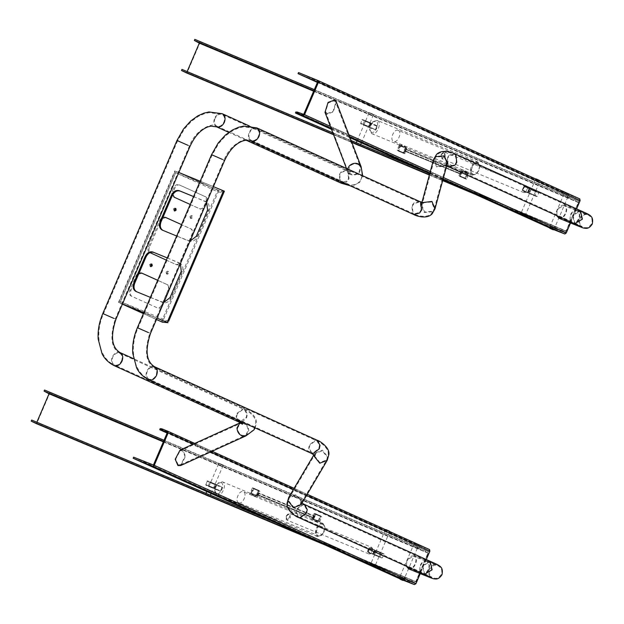 <?xml version="1.0" encoding="UTF-8"?>
<svg xmlns="http://www.w3.org/2000/svg" width="624" height="624" viewBox="0 0 624 624"><rect width="100%" height="100%" fill="white"/><g stroke="black" fill="none" stroke-linecap="round" stroke-linejoin="round"><path stroke-width="0.47" stroke-dasharray="3.12 2.34" d="M401.497 576.927L400.085 576.365L400.553 575.266L404.937 577.145L404.469 578.237L401.497 576.927L403.057 577.676M207.355 494.005L208.915 494.762L205.943 493.444L205.475 494.536L205.99 493.334M414.367 546.897L412.955 546.335L413.423 545.243L417.807 547.123L417.339 548.215L414.367 546.897L415.927 547.654M219.757 465.075L221.317 465.832L218.345 464.513L218.813 463.421L222.713 465.059L219.297 463.655M220.225 463.983L221.785 464.732L218.813 463.421L206.762 491.533M36.855 422.222L31.668 420.038M44.538 390.016L49.53 392.426L49.436 393.97L37.222 422.464L36.192 423.548M273.757 521.828L415.646 581.794L428.025 553.121L424.117 551.023L424.585 549.931L425.825 550.469L425.357 551.569M412.955 580.499L412.487 581.591L415.171 582.894L416.208 581.802L428.415 553.309L428.509 551.772L425.825 550.469M36.832 422.269L415.818 581.615L36.832 422.269M415.171 582.894L324.519 544.775L415.171 582.894M208.447 495.854L209.859 496.415L210.327 495.323L208.915 494.762M405.928 577.418L405.46 578.51L411.247 581.045L411.723 579.953M405.46 578.51L404.126 577.925L404.594 576.833M314.566 540.275L404.126 577.925M412.487 581.591L411.247 581.045M403.525 576.584L401.965 575.827M416.395 546.562L414.835 545.805M221.785 464.732L222.713 465.059M418.798 547.388L418.322 548.488L416.988 547.903L417.464 546.811L424.585 549.931M417.464 546.811L164.034 440.255M221.317 465.832L222.729 466.393L223.072 464.981L218.813 463.421M418.322 548.488L424.117 551.023M416.988 547.903L163.566 441.355M564.088 205.631C559.166 203.018 553.816 215.498 559.01 217.464C563.932 220.077 569.283 207.597 564.088 205.631L587.168 214.913C585.608 213.704 583.159 214.937 579.829 218.618C579.197 223.01 579.992 225.631 582.2 226.496L574.821 223.018L581.903 218.962L580.008 211.232L573.043 215.335L574.821 223.018L449.218 166.226L454.514 164.814L456.3 162.178L455.434 155.087L454.522 154.495L449.225 155.906L447.439 158.543L448.305 165.633L449.218 166.226L444.748 164.915L446.69 163.082L443.953 156.421L435.778 157.131L434.569 158.863L434.257 159.713L436.995 166.374L445.169 165.664L446.69 163.082L434.304 208.673L431.574 202.012L423.392 202.714L421.879 205.296L424.609 211.957L432.783 211.255L434.304 208.673L431.605 213.346C426.98 218.603 416.637 215.475 414.04 213.884L419.336 212.472L421.122 209.836L420.256 202.745L419.344 202.153L414.047 203.564L412.261 206.201L413.127 213.291L414.04 213.884L251.48 140.384C254.319 141.102 256.636 139.737 258.445 136.282C259.693 132.6 259.061 130.018 256.558 128.552C253.726 127.834 251.402 129.199 249.592 132.655C248.344 136.336 248.976 138.91 251.48 140.384M558.73 218.119C564.197 221.029 570.149 207.152 564.369 204.976L557.185 209.578L556.67 215.6M413.798 556.28C408.876 553.667 403.525 566.147 408.728 568.113C413.65 570.726 419 558.246 413.798 556.28L436.878 565.562C435.318 564.353 432.869 565.586 429.538 569.267C428.914 573.659 429.702 576.28 431.917 577.145L424.531 573.667L431.613 569.618L429.718 561.881L422.752 565.984L424.531 573.667L298.927 516.875L300.238 517.195L306.01 512.827L306.688 509.73L304.239 505.144L302.929 504.824L297.149 509.192L296.478 512.288L298.927 516.875C297.718 516.922 286.728 510.377 287.726 503.396L289.302 497.89L288.538 500.666L293.686 507.031L300.401 504.426L301.166 501.649L296.018 495.277L289.302 497.89L315.526 453.414L314.753 456.191L319.901 462.556L326.617 459.95L326.976 459.217L327.382 457.174L322.241 450.801L315.526 453.414L315.51 455.177L311.688 452.696L312.991 453.008L318.77 448.64L319.441 445.544L316.992 440.957L315.689 440.645L309.91 445.013L309.239 448.11L311.688 452.696L149.128 379.189C151.96 379.915 154.284 378.542 156.094 375.094C157.342 371.405 156.71 368.831 154.198 367.357C151.367 366.639 149.05 368.004 147.233 371.459C145.985 375.141 146.617 377.723 149.128 379.189M408.439 568.776C413.915 571.678 419.858 557.801 414.079 555.625L406.903 560.227L406.38 566.249M408.728 568.113L421.941 573.534C434.187 578.417 432.775 577.933 434.951 578.245C437.057 578.76 439.195 577.457 441.371 574.345C442.198 571.186 441.808 568.885 440.193 567.434C437.845 565.321 438.836 566.225 429.835 561.935L304.231 505.144L300.417 502.663L300.401 504.426L326.617 459.95L328.193 454.436C329.254 447.595 318.224 440.887 316.992 440.957L154.198 367.357M559.01 217.464L572.231 222.885C584.477 227.768 583.066 227.284 585.242 227.588C587.34 228.103 589.485 226.808 591.661 223.696C592.488 220.537 592.09 218.228 590.483 216.785C588.136 214.672 589.126 215.576 580.125 211.286L454.522 154.495C451.924 152.903 441.589 149.776 436.956 155.033L434.257 159.713L421.879 205.296L423.813 203.471L419.344 202.153L256.558 128.552M374.392 565.43L371.483 564.112L375.133 565.711L374.657 566.803L371.374 565.36M386.404 530.291L388.596 531.313L385.304 529.862L370.274 564.923L370.75 563.831L371.483 564.112M373.924 566.522L371.015 565.211M388.955 531.461L386.045 530.143L389.688 531.742L389.22 532.834L385.577 531.242L388.479 532.553M385.936 529.612L385.304 529.862L386.045 530.143M385.304 529.862L384.836 530.954L385.577 531.242M399.976 578.62L402.886 579.93M400.452 577.52L403.354 578.838L399.711 577.239L399.243 578.331L414.274 543.27L418.657 545.15L403.627 580.211L400.335 578.768M414.539 544.651L413.798 544.362L414.274 543.27L418.657 545.15L418.181 546.242L414.539 544.651L417.448 545.961M160.82 430.209L161.288 429.117L409.898 541.523L425.209 547.966L424.741 549.065L409.43 542.615L167.123 433.056M133.645 457.166L395.343 575.492L410.647 581.942L410.179 583.034M399.329 578.549L403.408 580.297M403.354 578.838L404.095 579.119L403.627 580.211M424.741 549.065L167.263 432.292L428.984 550.633L415.124 583.339L410.647 581.942M417.916 544.869L415.007 543.551M429.452 549.533L425.209 547.966M161.288 429.117C159.744 428.407 159.869 428.415 161.663 429.14L166.585 431.161C168.379 431.886 168.503 431.894 166.959 431.192L162.599 429.218C161.054 428.509 161.179 428.524 162.973 429.25M166.117 432.253L166.585 431.161C168.379 431.886 168.503 431.894 166.959 431.192L166.491 432.284M161.351 429.016L161.195 430.24M426.286 559.541L420.248 573.612M428.984 550.633L167.326 432.58M153.426 465.013L415.124 583.339L414.562 584.633M429.577 549.604L429.023 550.906M536.336 179.494L539.237 180.812L535.595 179.213L535.127 180.305L539.51 182.185L539.978 181.093L524.948 216.154L521.664 214.703M521.773 213.463L524.683 214.781L521.032 213.182L520.564 214.274L535.595 179.213L539.237 180.812M521.305 214.562L524.215 215.873M567.739 195.312L564.829 194.002L568.472 195.593L568.94 194.501L553.917 229.562L554.385 228.47L550.735 226.871L553.644 228.189M565.297 192.902L568.207 194.22L564.556 192.621L564.088 193.713L564.829 194.002M553.176 229.281L550.267 227.971M553.878 229.554L549.565 227.69L550.001 226.59L550.735 226.871M296.548 113.529L297.016 112.429L545.633 224.843L565.188 232.853L579.314 200.249L575.032 198.416L575.5 197.317L560.188 190.874L298.49 72.548M317.413 82.407L559.72 191.966L575.032 198.416M568.207 194.22L564.556 192.621L549.533 227.682M579.743 198.884L575.5 197.317M538.769 181.904L535.86 180.593M549.619 227.9L553.699 229.648M331.5 129.332L350.033 137.709M429.71 173.737L442.915 179.704M524.683 214.781L525.416 215.062L524.948 216.154M297.016 112.429C295.472 111.727 295.597 111.735 297.391 112.46L296.923 113.56M297.079 112.336L302.312 114.481C304.106 115.206 304.231 115.214 302.687 114.512C304.231 115.214 304.106 115.206 302.312 114.481L301.844 115.573M297.859 113.63L298.327 112.538L302.687 114.512L302.219 115.604M298.327 112.538C296.782 111.829 296.907 111.836 298.701 112.57M570.539 222.963L576.576 208.892M317.616 81.931L579.275 199.984M579.314 200.249L579.868 198.955M564.853 233.984L565.406 232.69L303.716 114.364M178.183 464.818L175.718 459.092L180.079 450.879L182.59 450.809L185.055 456.534L180.695 464.74L178.183 464.818M327.132 113.56L325.556 111.797L328.318 102.89L334.222 100.76L335.798 102.523L333.037 111.431L327.132 113.56M180.04 450.107L182.832 450.029L185.57 456.386L180.734 465.512M336.367 102.008L333.294 111.907L326.742 114.27L324.987 112.312M525.01 186.537L524.23 186.701L526.274 186.849L527.857 187.84L525.712 191.841L526.235 192.215L523.965 192.629L526.305 192.239L524.207 191.669L522.577 190.406L527.483 192.379L525.853 192.02M524.698 186.568L526.695 186.014L444.717 152.155L443.352 152.139L441.137 154.471L441.987 158.769L445.294 156.351L444.717 152.155L441.402 154.573L441.94 158.753L523.965 192.629L522.335 190.024L523.84 186.521L524.901 186.631L523.474 188.464L523.138 190.78L522.397 190.031L528.575 192.582L530.08 189.08L523.895 186.521L522.46 190.468L523.77 186.49L522.272 189.992L522.733 190.211L524.23 186.701M529.394 188.659L524.878 186.615L527.514 187.418L528.021 188.05L527.381 187.941L529.386 189.056L527.881 192.559L527.483 192.379L528.988 188.877L530.439 189.119L529.792 188.838L528.005 193.003L528.879 192.995L530.384 189.493L538.801 192.91L537.303 196.42L528.099 192.66M526.227 192.215L527.6 192.816L527.483 192.379M527.514 187.418L527.639 187.855L526.383 187.278M527.631 187.847L526.695 186.014L527.81 187.996M525.447 192.239L524.207 191.669L524.612 191.451M527.881 192.559L534.729 195.788L522.561 190.492M524.636 186.482L530.439 189.119M370.555 553.628L369.314 553.059L370.555 553.628L371.342 553.605L370.555 553.628L371.342 553.605L370.82 553.231L372.715 554.206L370.82 553.231L372.029 551.452L372.489 549.331L373.129 549.44L371.381 548.239L374.096 550.267L374.501 550.04L371.506 548.675M369.751 547.872L369.002 547.911L367.505 551.421L369.72 552.841L369.314 553.059L367.442 551.413L368.948 547.911L370.118 547.927M371.342 553.605L369.073 554.018L371.335 553.597L372.707 554.206L374.096 550.267L374.494 550.446L372.988 553.948L373.768 554.666L375.492 550.875L381.677 553.433L380.172 556.936L373.768 554.666L379.837 557.177L367.669 551.881M369.806 547.958L371.803 547.404L289.825 513.544L288.46 513.529L286.244 515.861L286.127 519.223L287.095 520.159L290.402 517.741L289.825 513.544L286.51 515.962L287.048 520.143L369.073 554.018L367.684 551.795L369.338 548.09M368.043 552.076L367.505 551.421L379.837 557.177L382.411 557.801L383.916 554.299L368.885 547.88L367.559 551.85M368.23 552.326L369.681 548.122L373.199 549.455L371.803 547.404L372.918 549.385M372.622 548.8L372.746 549.245M383.916 554.299C382.738 553.231 388.136 555.727 375.523 550.228L369.002 547.911L381.623 553.012L374.712 550.54L373.113 554.393L373.768 554.666L372.598 553.769M315.346 513.77L320.822 516.032L315.346 513.77L314.8 514.059L320.986 516.617L314.059 513.692C313.303 512.819 315.557 513.599 320.83 516.032L321.734 516.984L319.628 521.882L312.928 518.443L311.961 518.599L319.082 520.985L319.324 521.859C313.108 520.962 310.697 519.971 312.117 518.879L312.14 518.895C317.054 522.873 319.457 523.864 319.355 521.875L319.082 520.985L320.822 516.032L321.734 516.984M253.508 488.225L258.983 490.487L253.508 488.225L252.97 488.522L259.147 491.072L252.221 488.155C251.464 487.282 253.718 488.062 258.991 490.495L259.896 491.439L257.79 496.345L251.098 492.905L250.123 493.054L257.275 495.456L258.586 492.391L257.275 495.456L257.486 496.322C251.269 495.425 248.859 494.426 250.279 493.342L250.302 493.358C255.216 497.336 257.626 498.326 257.517 496.337L257.252 495.448L258.742 492.968L257.806 495.16M257.556 493.007L256.604 494.395L257.486 492.726M314.98 516.508L314.09 518.154L314.683 516.633M312.764 517.858L313.7 515.666L312.928 518.45L314.246 515.377L312.928 518.443L312.764 517.858M257.494 492.968L314.574 516.547L257.494 492.968L256.948 494.294L314.005 517.858L314.566 516.539M252.221 488.155L250.279 493.342M314.059 513.692L312.117 518.879M317.944 521.29L320.291 515.814L315.877 513.989L320.822 516.071L318.388 521.758L313.529 519.464C316.82 521.672 318.287 522.28 317.944 521.29C314.106 520.369 312.632 519.761 313.529 519.464L314.09 518.154M314.847 516.399L315.877 513.989L315.346 513.724L312.905 519.41L313.443 519.433M257.423 492.687L258.453 490.269L254.038 488.452L258.983 490.534L256.55 496.22L251.69 493.927C254.982 496.135 256.448 496.743 256.105 495.752C252.268 494.832 250.793 494.224 251.69 493.927L254.038 488.452L253.508 488.186L251.066 493.873L251.605 493.888M317.881 536.227L321.571 535.337L324.145 531.749L324.964 527.116L323.146 523.957C318.607 521.477 313.053 534.425 317.881 536.227M322.982 523.372L324.932 526.757L324.051 531.726L321.29 535.571L317.343 536.523C312.172 534.589 318.115 520.712 322.982 523.372L319.27 521.836M221.099 482.578C225.404 484.193 220.451 495.752 216.403 493.537L214.773 490.714L215.506 486.58L217.807 483.374L221.099 482.578M216.817 495.004C221.676 497.656 227.62 483.779 222.448 481.853L218.501 482.804L215.74 486.65L214.867 491.611L216.817 495.004L317.429 536.554M238.664 502.733C234.351 501.127 239.304 489.567 243.36 491.774C247.666 493.389 242.713 504.949 238.664 502.733L318.17 535.571C313.856 533.957 318.809 522.397 322.865 524.612C327.171 526.227 322.218 537.787 318.17 535.571M322.865 524.612L243.36 491.774M215.366 489.005L214.048 487.913L215.459 484.622L208.322 481.822L221.949 487.586L220.537 490.877L206.911 485.105L214.539 488.116L215.951 484.832L217.152 484.84L222.128 487.118L209.945 481.845L217.152 484.84L215.186 488.397L215.366 489.005L220.342 491.275L220.896 491.01L222.128 487.118M214.126 488.467L220.342 491.275L222.308 487.718M551.788 226.278L550.376 225.716L550.844 224.617L555.227 226.496L554.759 227.588L551.788 226.278L553.348 227.027M357.646 143.356L359.206 144.113L356.234 142.795L355.766 143.887L356.281 142.685M564.658 196.248L563.246 195.686L563.714 194.594L568.097 196.474L567.629 197.566L564.658 196.248L566.218 197.005M370.048 114.426L371.6 115.183L368.628 113.864L369.104 112.772L373.004 114.41L369.587 113.006M370.516 113.334L373.004 114.41M187.145 71.573L181.958 69.389M194.828 39.367L199.82 41.777L199.719 43.321L187.512 71.815L186.482 72.899M424.047 171.179L565.929 231.145L578.315 202.472L574.408 200.374L574.876 199.274L576.116 199.82L575.648 200.92M563.246 229.85L562.778 230.942L565.469 232.245L566.491 231.153L578.705 202.66L578.799 201.123L576.116 199.82M187.122 71.62L566.101 230.966L187.122 71.62M358.738 145.205L360.149 145.766L360.617 144.674L359.206 144.113M556.218 226.762L555.742 227.861L561.538 230.396L562.006 229.304M555.742 227.861L554.408 227.276L554.884 226.184M333.434 134.371L351.694 142.046M429.437 174.736L442.744 180.328M464.849 189.626L554.408 227.276M562.778 230.942L561.538 230.396M553.816 225.935L552.256 225.178M332.842 132.826L351.101 140.509M566.686 195.913L565.126 195.156M372.076 114.083L373.487 114.644L373.012 115.744L371.6 115.183M569.08 196.739L568.612 197.839L567.278 197.254L567.746 196.162L574.876 199.274M567.746 196.162L314.324 89.606M568.612 197.839L574.408 200.374M567.278 197.254L313.856 90.706M460.294 174.587L461.62 171.522L459.904 176.491L465.379 178.753L459.904 176.491L458.991 175.539L461.097 170.633L461.612 171.522L468.764 173.924L467.821 174.088L461.339 170.633C461.308 168.667 463.733 169.673 468.616 173.636L466.666 178.823L459.74 175.906L465.925 178.456L465.379 178.753M397.16 149.994L398.057 150.946L403.541 153.208L398.065 150.946L397.16 149.994L399.259 145.096L399.75 145.969L406.926 148.387L405.967 148.535L404.641 151.601L405.967 148.535L399.5 145.088C399.477 143.13 401.895 144.128 406.778 148.099L404.828 153.286L397.901 150.361L398.065 150.946C403.393 153.418 405.647 154.198 404.828 153.286M404.258 150.4L404.797 148.824L403.978 150.54M404.875 149.113L461.947 172.692L461.393 174.01L404.329 150.439L461.386 174.002L462.064 172.778L404.875 149.113L404.329 150.439M461.347 174.19L462.353 172.653L461.292 173.924M467.821 174.088L468.64 173.644C469.997 172.536 467.571 171.538 461.37 170.641L461.612 171.514L460.145 174.01L405.202 151.32L406.123 149.113L405.202 151.32M399.75 145.969L399.532 145.103C405.733 145.993 408.158 146.999 406.801 148.106L405.982 148.543L406.138 149.12L405.974 148.535L406.13 149.12L461.058 171.811L406.13 149.12L405.187 151.312L460.138 174.002L460.309 174.587M461.456 170.68L406.864 148.13M467.282 173.09L462.782 171.226C462.439 170.235 463.913 170.843 467.197 173.051L467.821 173.105L465.379 178.792L460.434 176.709L464.849 178.534L467.197 173.051C468.094 172.754 466.619 172.146 462.782 171.226L462.337 170.758L459.904 176.444L460.434 176.709L461.464 174.299M404.797 148.824L405.358 147.514C406.255 147.217 404.789 146.609 400.943 145.688C400.6 144.698 402.074 145.306 405.358 147.514L405.982 147.568L403.549 153.254L398.596 151.164L403.01 152.989L404.048 150.579M405.444 147.553L400.507 145.22L398.065 150.907L398.596 151.164L400.943 145.688M399.773 145.977L397.894 150.361L404.087 152.919L403.541 153.208M478.039 162.568C473.499 160.087 467.945 173.035 472.774 174.837L476.463 173.948L479.037 170.36L479.856 165.727L478.039 162.568M472.235 175.133C467.064 173.199 473.008 159.331 477.867 161.983L479.817 165.368L478.943 170.336L476.182 174.182L472.235 175.133M377.255 120.424L373.394 121.415L370.633 125.26L369.751 130.221L371.701 133.614C376.568 136.266 382.512 122.398 377.341 120.463L477.867 161.983M371.288 132.148L369.665 129.324L370.399 125.19L372.7 121.984L375.991 121.196C380.297 122.803 375.344 134.363 371.288 132.148M398.252 130.385C402.558 131.999 397.605 143.559 393.549 141.344C389.243 139.737 394.196 128.177 398.252 130.385L477.758 163.223C482.063 164.837 477.11 176.397 473.054 174.182C468.749 172.575 473.702 161.015 477.758 163.223M473.054 174.182L393.549 141.344M377.021 125.728L375.43 129.488L361.803 123.716L368.94 126.524L370.352 123.232L363.215 120.432L377.099 126.305L375.235 129.893L363.051 124.621L374.985 129.808L375.788 129.62L377.021 125.728L372.044 123.451L370.079 127.007L370.258 127.616M371.701 133.614L399.617 145.142M376.763 125.642L364.837 120.455L372.044 123.451L370.843 123.443L369.431 126.727L370.079 127.007M568.667 193.869L566.514 192.902M564.595 192.629L568.909 194.493M564.556 192.621L565.211 192.371M418.657 545.15L416.224 543.551M414.274 543.27L415.771 543.364M417.557 544.721L415.366 543.699M388.596 531.313L389.688 531.742L389.438 531.11L386.81 529.955M539.978 181.093L539.729 180.461L537.1 179.306M538.886 180.664L536.687 179.642M372.926 114.122L369.853 112.858M359.666 145.532L355.766 143.887M209.375 496.181L205.475 494.536M219.562 463.507L222.635 464.771M167.068 272.493L167.396 274.209L168.815 273.281L168.488 271.557L167.068 272.493M166.085 272.087L166.39 273.796L167.825 272.875L167.497 271.151L166.085 272.087M151.359 264.1L150.953 263.671L149.542 264.607L149.846 266.315L150.454 266.3M175.211 208.432L174.814 208.01L173.402 208.939L173.706 210.647L174.314 210.631M190.928 216.824L191.256 218.54L192.668 217.612L192.364 215.904L190.928 216.824M189.946 216.419L190.25 218.127L191.685 217.207L191.381 215.498L189.946 216.419M162.965 320.869L168.597 321.368L120.448 301.642L162.965 320.869L162.404 322.179L218.767 190.687L176.241 171.46L119.902 302.952L122.421 304.099L119.886 302.952L176.241 171.46L224.398 191.194L218.767 190.687L176.264 171.46L224.398 191.194M143.426 313.599L156.468 319.496L143.426 313.599M122.476 303.974L118.895 302.546L122.405 304.138M143.411 313.638L156.452 319.535M205.772 202.121L206.762 202.527C207.706 199.805 207.363 197.902 205.733 196.833L178.628 184.618C176.756 184.103 175.165 185.125 173.846 187.684L172.341 191.194C171.397 193.916 171.733 195.819 173.371 196.888L199.493 208.705C201.357 209.212 202.956 208.19 204.266 205.631L205.772 202.121C206.723 199.399 206.38 197.496 204.75 196.427L179.611 185.016C177.746 184.509 176.147 185.531 174.829 188.089L172.793 194.602M190.203 204.461L200.546 209.134L204.555 207.293M165.711 217.456L164.728 217.051C162.856 216.536 161.265 217.565 159.947 220.124L148.489 246.862C147.537 249.584 147.88 251.488 149.51 252.556L176.615 264.771C178.487 265.286 180.079 264.256 181.397 261.698L190.195 241.176M166.343 260.122L175.633 264.365C177.497 264.88 179.096 263.858 180.414 261.3L191.872 234.562C192.816 231.832 192.481 229.936 190.85 228.86L181.545 224.656L191.833 229.265L193.292 233.579M141.851 273.117L140.868 272.719C138.996 272.204 137.405 273.226 136.087 275.785L129.886 290.254C128.942 292.976 129.277 294.879 130.907 295.948L158.02 308.162C159.884 308.677 161.483 307.655 162.802 305.097L163.894 302.539M138.754 273.842L137.069 276.19L130.876 290.659C129.925 293.381 130.268 295.277 131.898 296.353L157.03 307.757C158.902 308.272 160.493 307.25 161.811 304.691L168.012 290.222C168.964 287.5 168.62 285.597 166.99 284.528L157.685 280.324M161.421 321.781L217.776 190.281L178.831 172.481M169.432 289.247L167.973 284.934L157.7 280.285M162.614 218.182L160.93 220.522L149.471 247.26C148.52 249.99 148.863 251.885 150.493 252.962L149.51 252.556M217.776 190.281L218.767 190.687L218.197 192.005L175.679 172.778L223.829 192.504L218.197 192.005M175.258 171.054L118.895 302.546L175.258 171.054M157.045 318.146L144.464 312.991M157.03 318.178L143.793 312.749L157.03 318.178M200.827 181.49L213.4 186.646M193.588 196.56L206.716 202.254M190.031 241.176L176.678 236.012M167.287 257.923L180.414 263.617M163.73 302.539L150.376 297.375M193.573 196.591L206.318 201.817C209.11 203.455 209.82 206.318 208.432 210.413L197.161 236.714C195.148 240.552 192.566 242.065 189.415 241.27L162.661 230.264M167.271 257.954L179.275 262.844M179.15 262.79L180.016 263.18C182.816 264.818 183.518 267.68 182.13 271.775L170.859 298.077C168.847 301.915 166.265 303.428 163.114 302.632L136.36 291.626M120.463 301.642L119.886 302.952L120.463 301.642M176.241 171.46L175.695 172.778L176.241 171.46M37.222 422.464L416.208 581.802M428.415 553.309L49.436 393.97M428.025 553.121L163.355 441.847M205.561 494.762L209.68 496.493L205.561 494.762M49.53 392.426L428.509 551.772M428.041 552.864L163.449 441.62M214.196 155.704L222.05 159.253L212.207 154.947L218.837 143.325L226.13 135.361L233.025 130.494L238.844 127.943L243.688 126.82L256.675 128.599M577.208 211.006C574.681 210.311 572.528 211.692 570.749 215.147C569.47 218.829 569.93 221.395 572.138 222.846C574.665 223.54 576.818 222.16 578.596 218.704C579.875 215.023 579.415 212.456 577.208 211.006L577.114 210.967M213.759 155.509L224.695 160.298M422.869 202.238L421.184 205.109L424.219 212.511L433.306 211.723L434.99 208.861M419.64 201.497L413.759 203.065L411.77 205.998L412.737 213.876L413.743 214.539M454.818 153.839L448.929 155.407L446.948 158.348L447.907 166.218L448.921 166.881M433.571 159.526L436.605 166.92L445.692 166.14L447.377 163.27L446.488 164.72L444.811 165.625L446.636 165.992M571.857 223.501C574.665 224.273 577.06 222.737 579.033 218.899C580.453 214.804 579.946 211.957 577.489 210.35L587.371 214.227M580.421 210.631L572.551 215.132L574.525 223.673M577.489 210.35C574.681 209.578 572.286 211.115 570.313 214.952L570.063 221.653M140.018 328.77L147.872 332.319L138.029 328.006C128.926 348.005 133.466 372.653 149.011 379.142M154.315 367.411C145.704 362.552 144.222 351.109 149.861 333.076L147.872 332.319M426.917 561.662C424.39 560.968 422.237 562.349 420.459 565.804C419.18 569.486 419.64 572.044 421.847 573.495C424.375 574.189 426.527 572.809 428.306 569.353C429.593 565.672 429.125 563.105 426.917 561.662L426.824 561.616M154.487 366.701C151.336 365.906 148.754 367.419 146.741 371.257C145.361 375.352 146.055 378.214 148.847 379.852M150.524 333.356L139.589 328.567M327.233 460.317L328.084 457.228L322.366 450.154L314.902 453.047L314.184 454.919M317.288 440.31L315.838 439.959L309.418 444.811L308.669 448.25L311.392 453.344M304.528 504.488L303.077 504.137L296.657 508.997L295.909 512.437L298.631 517.53M302.008 503.108L301.01 502.265L301.018 504.793L301.868 501.704L296.15 494.629L288.686 497.523M421.567 574.15C424.375 574.922 426.769 573.386 428.743 569.548C430.17 565.461 429.655 562.606 427.198 560.999L437.081 564.876C434.741 563.714 432.011 565.079 428.875 568.987C428.228 573.986 429.117 576.911 431.558 577.762M430.131 561.28L422.261 565.781L424.234 574.322M427.198 560.999C424.39 560.227 421.996 561.764 420.022 565.601L419.773 572.302M256.838 127.889C253.687 127.093 251.113 128.614 249.101 132.452C247.712 136.547 248.414 139.409 251.199 141.04M222.05 159.253L224.039 160.017L149.861 333.076M409.898 541.523L409.43 542.615M395.343 575.492L394.875 576.584M414.898 583.502L153.169 465.169M307.219 494.27L294.107 488.335L307.219 494.27M212.09 451.253L194.758 443.422L212.09 451.253M306.509 495.472L293.389 489.544M210.405 452.026L193.073 444.187M162.123 430.31L162.599 429.218M560.469 232.385L560.937 231.286M443.11 178.971L429.905 172.996M349.651 136.711L331.118 128.333M303.459 114.52L565.188 232.853M559.72 191.966L560.188 190.874M545.158 225.935L545.633 224.843M443.5 177.536L430.295 171.561M348.902 134.761L330.377 126.383M243.04 423.322L240.217 423.54L237.58 428.072C237.799 431.839 239.507 434.312 242.72 435.482L245.544 435.263L248.173 430.732C247.962 426.964 246.246 424.492 243.04 423.322M237.354 413.665L236.683 416.66L239.132 421.348L240.396 421.66L246.215 417.3L246.886 414.305L244.436 409.617L243.173 409.305L237.354 413.665M121.524 360.922C122.772 357.24 122.14 354.658 119.629 353.192C116.797 352.466 114.481 353.839 112.663 357.287C111.415 360.976 112.047 363.55 114.559 365.024C117.39 365.742 119.714 364.377 121.524 360.922M180.695 464.74L245.544 435.263C252.377 431.824 255.746 427.775 255.637 423.119C256.636 416.2 246.184 409.851 244.436 409.617L119.629 353.192M105.448 314.597L113.303 318.146L103.459 313.833C94.357 333.832 98.896 358.488 114.442 364.97L114.559 365.024M119.746 353.239C111.134 348.379 109.652 336.937 115.292 318.911L113.303 318.146M358.73 164.798C355.703 163.215 352.739 163.667 349.846 166.14L348.403 171.475L350.095 173.542C353.129 175.126 356.086 174.673 358.979 172.201L360.43 166.865L358.73 164.798M348.566 178.487L347.669 171.374L346.796 170.804L341.422 172.294L339.713 174.86L340.61 181.974L341.484 182.543L346.858 181.054L348.566 178.487M215.023 118.482C213.775 122.164 214.406 124.745 216.91 126.212C219.742 126.929 222.066 125.564 223.876 122.109C225.124 118.427 224.492 115.853 221.988 114.379C219.157 113.662 216.832 115.027 215.023 118.482M187.481 145.088L179.626 141.539L189.47 145.844C195.959 128.521 213.439 122.398 216.481 126.032L216.91 126.212M179.626 141.539L177.637 140.774L184.267 129.16L191.56 121.196L198.455 116.321L204.274 113.771L209.118 112.655L221.988 114.379M245.84 435.919L248.765 430.88C248.5 426.715 246.597 423.969 243.056 422.651L239.92 422.893L242.479 421.309L242.401 424.234M242.198 422.058L246.706 417.503L247.455 414.18L244.733 408.962L243.329 408.619L236.863 413.462L236.122 416.785L238.836 422.003M119.917 352.529C116.766 351.733 114.184 353.254 112.172 357.092C110.791 361.179 111.485 364.049 114.278 365.68M115.955 319.192L105.019 314.402M347.56 168.909L347.732 171.725L349.612 174.026C352.981 175.75 356.273 175.25 359.494 172.536L361.093 166.616M344.557 183.253L347.162 181.545L349.058 178.69L348.067 170.781L347.084 170.157L341.117 171.811L339.222 174.658L340.213 182.567L341.195 183.191M179.189 141.336L190.125 146.125M222.269 113.724C219.118 112.921 216.544 114.442 214.531 118.279C213.143 122.374 213.845 125.237 216.629 126.875M444.374 155.953C441.886 158.87 440.848 158.402 441.262 154.534C443.758 151.616 444.795 152.092 444.374 155.953M533.122 194.657L534.136 195.437L529.23 193.339L533.122 194.657L530.525 193.471M532.03 189.969L531.008 189.189L535.915 191.295L532.03 189.969L534.62 191.155M522.577 190.406L523.029 188.284L524.246 186.514M523.84 186.521L530.416 188.838C543.02 194.337 537.623 191.841 538.801 192.91M528.629 193.003L535.064 195.546L536.57 192.044L530.08 189.08M528.661 193.284L534.729 195.788C537.1 196.825 537.958 197.028 537.303 196.42M536.57 192.044L536.515 191.623M286.369 515.923C288.865 513.006 289.903 513.482 289.489 517.343C286.993 520.26 285.956 519.784 286.369 515.923M377.138 551.359L379.727 552.544L376.116 550.579L381.022 552.685L379.727 552.544M375.632 554.861L378.23 556.046L374.338 554.72L379.252 556.826L380.624 552.887M378.23 556.046L379.119 556.397M367.684 551.795L368.137 549.674L369.353 547.903M375.547 550.508L374.501 550.04M369.72 552.841L370.96 553.402M375.188 550.469L373.737 554.393M368.948 547.911L367.38 551.382M374.899 550.228L374.494 550.446L374.899 550.228M381.623 553.012L381.677 553.433M259.896 491.439L258.991 490.495L258.586 492.391M210.803 482.329L215.046 484.084L210.803 482.329M214.508 484.372L215.475 484.31L210.374 482.126L210.545 482.703L214.508 484.372L210.974 482.914M209.563 486.197L213.096 487.664L209.141 485.995L210.545 482.703M209.141 485.995L208.595 486.268L213.252 488.241L209.024 486.494L213.697 488.452L213.096 487.664M314.239 515.377L312.772 517.865L257.829 495.175L312.757 517.858M258.593 492.398L258.757 492.976L258.593 492.398L258.757 492.976L313.7 515.666M251.113 492.921L250.302 493.358M312.928 518.45L312.14 518.895M256.105 495.752L256.667 494.434M251.098 492.905L252.97 488.522M314.246 515.377L314.808 514.067M208.159 486.002L209.945 481.845C207.542 480.792 206.645 480.613 207.262 481.291L208.322 481.822M206.911 485.105L205.85 484.583C205.834 485.339 204.04 484.333 214.133 488.732L220.093 491.197L220.795 490.979L220.178 491.228L220.795 490.979M215.912 484.567L214.57 488.413M214.282 488.537L215.186 488.397M215.951 484.832L216.068 484.372L215.951 484.832L215.459 484.622L215.904 484.302L209.937 481.837L209.492 482.165M221.871 487.032L222.206 487.695L221.965 487.063M215.459 484.622L217.144 484.84M220.389 491.299L220.537 490.877M187.512 71.815L566.491 231.153M578.705 202.66L199.719 43.321M578.315 202.472L313.646 91.198M333.575 134.745L351.835 142.42L333.575 134.745M355.852 144.113L359.962 145.844L355.852 144.113M429.359 175.016L442.666 180.609L429.359 175.016M474.802 194.119L565.461 232.237L474.809 194.126M199.82 41.777L578.799 201.123M578.331 202.215L313.739 90.971M363.917 125.104L368.152 126.859L363.917 125.104M367.988 126.274L364.455 124.816L368.41 126.485L369.821 123.193L365.438 121.313L365.266 120.736L370.36 122.92L369.821 123.193M365.438 121.313L364.026 124.605L364.455 124.816M365.867 121.524L369.4 122.983M404.641 151.601L405.179 151.304M462.782 171.226L462.22 172.544M404.648 151.601L404.087 152.919M467.797 174.073L465.925 178.456M369.463 127.023L370.804 123.178M363.051 124.621L364.385 120.775M361.803 123.716L360.742 123.193L362.154 119.909L363.215 120.432M376.849 125.681L377.2 126.329M375.687 129.589L375.071 129.839L375.687 129.589L374.985 129.808L369.026 127.351C356.507 121.883 361.982 124.441 360.742 123.193M369.01 127.078L368.94 126.524L369.431 126.727L369.174 127.148M362.154 119.909C361.538 119.223 362.427 119.402 364.829 120.448L370.96 122.983L370.352 123.232M375.43 129.488L375.281 129.909M372.037 123.451L370.96 122.983L370.843 123.443M172.341 191.194L173.332 191.599M173.371 196.888L174.353 197.293M173.846 187.684L174.829 188.089M204.75 196.427L205.733 196.833M204.266 205.631L205.257 206.037M148.489 246.862L149.471 247.26M159.947 220.124L160.93 220.522M190.85 228.86L191.833 229.265M191.872 234.562L192.855 234.959M180.414 261.3L181.397 261.698M129.886 290.254L130.876 290.659M130.907 295.948L131.898 296.353M136.087 275.785L137.069 276.19M166.99 284.528L167.973 284.934M168.012 290.222L168.995 290.628M161.811 304.691L162.802 305.097M135.954 291.463L136.828 291.86M162.24 302.234L163.114 302.632M169.985 297.679L170.859 298.077M181.256 271.385L182.13 271.775M207.558 210.023L208.432 210.413M162.256 230.1L163.129 230.49M188.542 240.872L189.415 241.27M196.287 236.317L197.161 236.714M415.646 581.794L36.66 422.456M251.363 140.33L251.051 140.197C248.009 136.562 230.529 142.693 224.039 160.017M421.925 202.387L421.184 205.109L422.074 203.658L423.751 202.753M581.849 227.113C579.407 226.262 578.51 223.337 579.166 218.338L582.083 215.015L586.053 214.024M314.909 455.575L314.902 453.047L313.919 454.724M212.207 154.947L138.029 328.006M413.977 555.578L427.097 560.953M564.26 204.929L577.387 210.304M168.059 431.722L167.591 432.822M303.319 116.142L303.787 115.042M180.079 450.879L240.217 423.54L243.04 421.746L242.986 423.829L239.132 421.348L114.442 364.97M325.556 111.797L349.12 174.353L349.9 172.949L351.296 172.154L346.796 170.804L222.105 114.434M216.793 126.165L341.484 182.543C344.588 184.337 354.533 187.2 359.057 181.997C364.432 177.317 360.61 166.569 360.43 166.865L335.798 102.523M255.146 427.916L256.355 423.142C257.338 415.522 246.09 409.04 244.733 408.962L133.466 358.66M362.645 175.726L359.564 182.504L353.114 185.624L349.97 185.702M249.343 125.962L347.084 170.157L351.242 171.444L349.385 172.45L348.403 174.314L346.46 168.41M177.637 140.774L103.459 313.833M246.145 140.221L228.758 132.358M189.47 145.844L115.292 318.911M531.133 189.618L529.628 193.128M535.517 191.498L534.011 195.008M522.452 190.46L522.272 189.992M374.735 554.518L376.241 551.008M373.768 554.674L379.844 557.177C382.208 558.207 383.066 558.418 382.411 557.801M257.829 495.175L258.742 492.968L313.685 515.666M207.262 481.291L205.85 484.583M213.525 487.867L214.929 484.583M312.031 518.848L257.431 496.298M250.193 493.303L222.362 481.814M214.773 490.714L214.867 491.611M217.807 483.374L218.501 482.804M314.012 517.865L256.948 494.294M565.929 231.145L186.95 71.807M458.991 175.539L459.896 176.483C465.223 178.963 467.485 179.743 466.666 178.823M364.026 124.605L363.488 124.878L368.589 127.062L368.41 126.485M461.393 174.01L461.939 172.684M369.665 129.324L369.751 130.221M372.7 121.984L373.394 121.415M472.321 175.172L468.694 173.675M568.69 193.869L568.94 194.501M389.688 531.742L374.657 566.803M536.219 178.963L535.595 179.213M360.149 145.766L360.68 144.534M361.397 142.849L373.487 114.644M357.053 140.884L369.104 112.772M209.859 496.415L210.389 495.183M211.107 493.498L223.197 465.301M167.396 274.209L166.413 273.803M150.852 266.729L149.869 266.323M174.712 211.06L173.729 210.655M191.256 218.54L190.273 218.135M192.34 215.896L191.357 215.491M175.796 208.416L174.814 208.01M151.944 264.077L150.953 263.671M168.488 271.557L167.497 271.151M118.513 302.367L174.876 170.867M120.393 301.61L175.625 172.747M135.829 291.408L136.695 291.798M162.131 230.045L162.997 230.435"/><path stroke-width="0.94" d="M206.887 495.097L208.447 495.854L205.6 494.855L209.11 496.33L206.037 495.066M164.034 440.255L44.538 390.016L44.07 391.108L49.046 393.783L36.832 422.269M36.192 423.548L205.561 494.762L36.2 423.556L31.2 421.138L31.668 420.038L273.757 521.828M31.2 421.138L314.566 540.275M163.566 441.355L44.07 391.108M556.67 215.6L558.94 218.213M406.38 566.249L408.658 568.862M370.274 564.923L374.657 566.803L374.033 567.06L370.531 565.555L370.274 564.923L373.565 566.374M402.121 580.117L400.366 579.306L402.995 580.468L403.627 580.211L399.243 578.331L402.527 579.782M420.248 573.612L415.943 583.674L414.43 584.602L152.701 466.261L133.177 458.266L399.329 578.549M403.408 580.297L414.43 584.602M133.177 458.266L133.645 457.166L153.426 465.013L167.326 432.58L162.497 430.342C160.703 429.616 160.579 429.608 162.123 430.31L166.491 432.284C168.035 432.994 167.911 432.986 166.117 432.253L161.195 430.24C159.401 429.515 159.276 429.499 160.82 430.209L167.123 433.056M193.073 444.187L168.145 432.916L167.723 431.2L162.973 429.25L162.497 430.342C160.703 429.616 160.579 429.608 162.123 430.31M162.599 429.218C161.054 428.509 161.179 428.524 162.973 429.25M161.288 429.117C159.744 428.407 159.869 428.415 161.663 429.14M161.32 429.944L161.195 430.24C159.401 429.515 159.276 429.499 160.82 430.209M166.491 432.284C168.035 432.994 167.911 432.986 166.117 432.253L166.163 432.143M429.577 549.604L429.842 551.242L426.286 559.541M168.145 432.916L154.245 465.348L415.943 583.674M152.701 466.261L154.245 465.348M167.778 431.223L194.758 443.422L167.723 431.2M523.45 216.06L521.695 215.249L524.324 216.403L524.948 216.154L520.564 214.274L523.856 215.725M549.806 228.314L553.262 229.811L549.783 228.314L549.533 227.682L553.917 229.562L549.572 227.713M553.699 229.648L564.853 233.984L566.233 233.025L570.539 222.963M317.413 82.407L298.022 73.64L298.49 72.548L318.045 80.558L579.766 198.892M298.022 73.64L317.616 81.931L303.716 114.364L298.701 112.57L298.233 113.662C296.439 112.936 296.314 112.928 297.859 113.63L302.219 115.604C303.763 116.314 303.638 116.306 301.844 115.573L296.923 113.56C295.129 112.835 295.004 112.819 296.548 113.529L331.5 129.332M302.219 115.604C303.763 116.314 303.638 116.306 301.844 115.573L301.891 115.456M330.377 126.383L304.535 114.699L302.983 115.612L298.233 113.662C296.439 112.936 296.314 112.928 297.859 113.63M442.915 179.704L549.619 227.9M350.033 137.709L429.71 173.737M297.047 113.264L296.923 113.56C295.129 112.835 295.004 112.819 296.548 113.529M297.016 112.429C295.472 111.727 295.597 111.735 297.391 112.46M298.327 112.538C296.782 111.829 296.907 111.836 298.701 112.57M576.576 208.892L580.133 200.593L579.743 198.884L318.014 80.551L318.435 82.267L580.133 200.593M304.535 114.699L318.435 82.267M245.84 435.919L180.734 465.512L177.941 465.598L175.204 459.233L180.04 450.107L239.92 422.893L236.995 427.924C237.26 432.089 239.164 434.834 242.697 436.153L245.84 435.919L253.859 429.983L255.146 427.916M346.46 168.41L324.987 112.312L328.06 102.414L334.612 100.051L336.367 102.008L361.093 166.616L359.213 164.315C355.844 162.591 352.552 163.09 349.339 165.805L347.56 168.909M357.178 144.448L358.738 145.205L355.891 144.206L359.401 145.681L356.327 144.417M314.324 89.606L194.828 39.367L194.36 40.459L199.329 43.134L187.122 71.62M186.482 72.899L333.575 134.745L186.49 72.907L181.49 70.489L181.958 69.389L332.842 132.826M181.49 70.489L333.434 134.371M351.694 142.046L429.437 174.736M442.744 180.328L464.849 189.626M351.101 140.509L424.047 171.179M313.856 90.706L194.36 40.459M553.262 229.811L553.917 229.562M566.514 192.902L568.667 193.869M400.366 579.306L399.243 578.339M415.771 543.364L417.526 544.183M371.405 565.898L373.16 566.709M385.304 529.862L385.936 529.612L388.565 530.767M521.695 215.249L520.564 214.274M535.595 179.213L536.219 178.963L538.855 180.118M356.249 144.128L359.401 145.681M205.959 494.777L209.11 496.33M150.524 265.005L150.852 266.729L152.272 265.793L151.944 264.077L150.524 265.005M150.454 266.3L151.281 265.395L151.359 264.1M174.385 209.344L174.712 211.06L176.124 210.132L175.82 208.424L174.385 209.344M174.314 210.631L175.141 209.726L175.211 208.432M122.421 304.099L143.426 313.599L122.421 304.099M156.452 319.535L162.404 322.179L156.468 319.496L162.404 322.179L168.035 322.686L157.045 318.146M122.405 304.138L143.411 313.638M165.571 217.394L181.561 224.624L165.329 217.324M157.685 280.324L141.469 272.992M157.7 280.285L141.851 273.117L138.754 273.842M163.894 302.539L169.432 289.247M149.971 252.619L166.343 260.122M165.711 217.456L162.614 218.182M190.195 241.176L193.292 233.579M172.793 194.602L174.353 197.293L190.203 204.461M204.555 207.293L206.825 202.363M144.464 312.991L122.476 303.974M143.793 312.749L122.46 304.005L143.793 312.749M178.831 172.481L200.827 181.49M213.4 186.646L224.398 191.194L168.597 321.368M206.716 202.254L207.558 210.023L196.287 236.317L190.031 241.176M176.678 236.012L162.131 230.045M162.256 230.1C159.463 228.462 158.761 225.599 160.15 221.504L171.421 195.203C173.433 191.373 176.015 189.852 179.166 190.648L193.588 196.56M150.376 297.375L135.829 291.408M135.954 291.463C133.162 289.825 132.46 286.962 133.848 282.867L145.119 256.573C147.131 252.736 149.713 251.215 152.864 252.018L167.287 257.923M180.414 263.617L181.256 271.385L169.985 297.679L163.73 302.539M223.525 190.796L167.17 322.288M163.129 230.49C160.337 228.86 159.635 225.989 161.015 221.902L172.286 195.601C174.299 191.763 176.888 190.242 180.04 191.045L193.573 196.591M136.828 291.86C134.035 290.222 133.333 287.352 134.714 283.265L145.993 256.963C148.005 253.126 150.587 251.612 153.738 252.408L167.271 257.954M223.829 192.504L224.398 191.194M163.355 441.847L49.046 393.783M209.68 496.493L324.511 544.775L209.68 496.493M163.449 441.62L49.062 393.526M251.004 140.954L251.199 141.04C254.35 141.843 256.924 140.322 258.937 136.484C260.325 132.389 259.623 129.527 256.838 127.889L243.516 126.126L238.524 127.288L232.3 130.073L225.311 135.135L218.158 143.044L211.544 154.658L222.479 159.455M570.063 221.653L571.958 223.548C584.173 228.337 582.481 228.01 585.663 228.322C588.05 228.626 590.265 227.175 592.316 223.977C593.767 215.74 590.327 215.108 580.421 210.631L582.395 219.164L574.657 223.727L448.921 166.881L454.81 165.313L456.791 162.38L455.832 154.502L454.818 153.839C452.525 152.459 441.831 148.738 436.457 154.518L433.571 159.526L435.256 156.655L444.343 155.875L447.377 163.27L434.99 208.861L432.112 213.86C426.886 219.601 416.013 215.951 413.743 214.539L419.632 212.971L421.613 210.038L420.654 202.16L419.64 201.497L256.963 127.951M434.99 208.861L431.956 201.458L422.557 202.566M148.528 379.704L148.847 379.852C151.991 380.648 154.573 379.127 156.585 375.289C157.973 371.202 157.271 368.332 154.487 366.701L154.612 366.756C146.242 361.569 144.877 350.438 150.524 333.356L224.695 160.298C229.46 150.15 235.42 143.731 242.588 141.024L245.411 140.306L251.074 140.985L413.743 214.539M314.184 454.919L314.051 456.136L319.769 463.211L327.233 460.317L328.91 454.444C329.909 446.8 318.068 440.076 317.288 440.31L320.011 445.403L319.262 448.843L312.842 453.695L311.392 453.344L148.715 379.798C140.221 375.437 137.428 369.509 136.586 367.817L132.748 353.262C132.226 344.744 133.77 336.227 137.374 327.725L148.309 332.514M419.773 572.302L421.668 574.197C433.883 578.986 432.19 578.659 435.373 578.971C437.759 579.275 439.975 577.824 442.034 574.626C443.477 566.389 440.037 565.757 430.131 561.28L432.104 569.813L424.367 574.376L298.631 517.53C297.851 517.756 286.01 511.033 287.009 503.389L288.686 497.523L287.836 500.612L293.553 507.686L301.018 504.793L327.233 460.317M298.631 517.53L300.082 517.881L306.501 513.029L307.25 509.59L304.528 504.488L302.008 503.108M429.452 549.533L307.219 494.27L429.476 549.541M294.107 488.335L212.09 451.253L294.107 488.335M429.842 551.242L306.509 495.472M293.389 489.544L210.405 452.026M564.712 233.953L443.11 178.971M429.905 172.996L349.651 136.711M331.118 128.333L302.983 115.612M566.233 233.025L443.5 177.536M430.295 171.561L348.902 134.761M242.401 424.234L238.836 422.003L242.198 422.058M113.958 365.531L114.278 365.68C117.421 366.475 120.003 364.962 122.015 361.124C123.404 357.029 122.702 354.167 119.917 352.529L120.042 352.583C111.673 347.404 110.308 336.274 115.955 319.192L190.125 146.125C194.891 135.985 200.85 129.558 208.018 126.851L210.842 126.134L216.629 126.875C219.781 127.67 222.355 126.149 224.367 122.312C225.755 118.217 225.053 115.354 222.269 113.724L208.946 111.953L203.954 113.123L197.73 115.908L190.741 120.962L183.589 128.872L176.974 140.494L187.91 145.283M238.836 422.003L114.145 365.625C105.651 361.273 102.859 355.345 102.016 353.652L98.179 339.097C97.656 330.572 99.2 322.062 102.804 313.552L113.74 318.341M349.97 185.702L341.195 183.191L344.557 183.253M216.434 126.781L228.758 132.358M313.646 91.198L199.329 43.134M351.835 142.42L355.852 144.113L351.835 142.42M359.962 145.844L429.359 175.016L359.962 145.844M474.809 194.126L442.666 180.609L474.802 194.119M313.739 90.971L199.345 42.877M133.848 282.867L134.714 283.265M152.864 252.018L153.738 252.408M145.119 256.573L145.993 256.963M179.166 190.648L180.04 191.045M171.421 195.203L172.286 195.601M160.15 221.504L161.015 221.902M574.525 223.673L581.849 227.113M311.392 453.344L314.909 455.575M424.234 574.322L431.558 577.762M433.571 159.526L421.925 202.387M558.839 218.166L571.958 223.548M408.548 568.815L421.668 574.197M137.374 327.725L211.544 154.658M317.288 440.31L154.612 366.756M288.686 497.523L313.919 454.724M430.131 561.28L304.528 504.488M423.751 202.753L419.64 201.497M448.921 166.881L446.636 165.992M580.421 210.631L454.818 153.839M587.371 214.227L586.053 214.024M159.721 429.679L160.189 428.579M161.023 429.78L161.491 428.68M295.448 112.991L295.916 111.899M296.751 113.1L297.219 112M341.195 183.191L246.145 140.221M133.466 358.66L120.042 352.583M362.645 175.726L361.093 166.616M249.343 125.962L222.394 113.779M102.804 313.552L176.974 140.494M568.69 193.869L568.94 194.501M418.4 544.518L418.657 545.15M389.438 531.11L389.688 531.742M539.729 180.461L539.978 181.093M360.68 144.534L361.397 142.849M356.281 142.685L357.053 140.884M210.389 495.183L211.107 493.498M205.99 493.334L206.762 491.533"/></g></svg>

